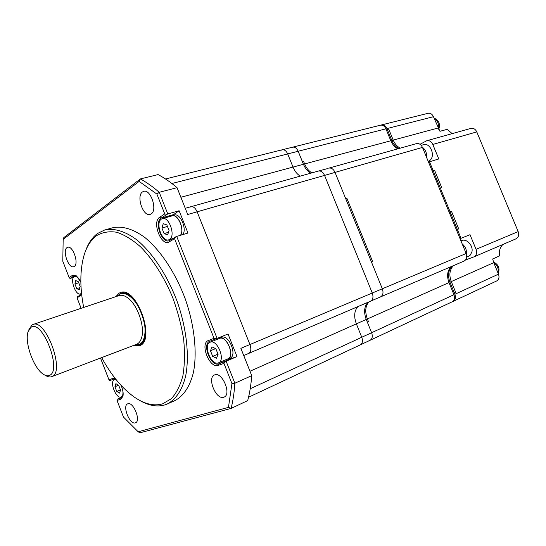 <?xml version="1.0" encoding="UTF-8"?>
<svg xmlns="http://www.w3.org/2000/svg" width="546" height="546" viewBox="0 0 546 546"><rect width="100%" height="100%" fill="white"/><g stroke="black" fill="none" stroke-linecap="round" stroke-linejoin="round"><path stroke-width="0.82" d="M359.937 345.011L360.319 344.86C362.53 343.468 363.008 340.936 361.773 337.264L356.361 323.86C353.733 316.632 354.224 310.892 357.821 306.64C354.224 310.892 353.733 316.632 356.361 323.86L366.25 319.458C363.65 312.298 364.168 306.599 367.792 302.368C364.168 306.599 363.65 312.298 366.25 319.458L371.614 332.719L366.25 319.458L367.383 318.946C364.789 311.8 365.308 306.108 368.932 301.877C365.308 306.108 364.789 311.8 367.383 318.946L448.983 282.596C446.608 276.044 447.31 270.727 451.098 266.653M243.734 355.542L248.703 353.412C251.017 351.952 251.433 348.99 249.938 344.526C251.433 348.99 251.017 351.952 248.703 353.412L370.495 301.208C372.993 299.72 373.587 296.99 372.276 293.018L324.563 175.389C322.993 172.058 320.946 170.611 318.414 171.055L317.656 171.376M185.251 208.313L191.011 206.695C193.393 206.327 195.434 208.033 197.133 211.8L249.938 344.526L197.133 211.8C195.434 208.033 193.393 206.327 191.011 206.695L190.315 207.016M180.863 197.27L293.004 167.083C294.731 171.239 297.147 174.256 300.245 176.133C297.147 174.256 294.731 171.239 293.004 167.083L287.687 153.931C286.254 150.833 284.405 149.454 282.139 149.802L281.258 150.191M101.679 357.616C111.302 375.348 122.277 388.575 134.616 397.297C144.615 404.108 153.924 406.299 162.551 403.869L171.376 398.696C176.447 393.113 180.289 385.449 182.903 375.689C184.691 364.885 184.937 352.771 183.647 339.353C181.443 325.498 177.812 311.602 172.741 297.659C164.257 277.204 152.969 259.446 140.711 246.983C132.466 239.708 124.447 234.794 116.639 232.241C109.166 231.081 102.498 232.207 96.642 235.619C90.772 239.96 86.5 246.772 83.831 256.054C79.907 270.604 79.853 287.735 83.681 307.453M85.592 250.873C88.35 243.12 92.335 237.319 97.543 233.476L104.586 230.03C114.018 227.88 125.205 231.149 136.896 239.926C152.518 252.859 167.574 275.71 177.354 302.013C186.568 328.521 189.51 355.76 185.722 375.723C182.309 389.967 175.778 399.652 167.151 404.04L164.735 404.934C156.818 407.186 148.28 405.569 139.114 400.075M133.395 345.522L139.749 345.659C156.286 340.254 136.2 285.401 120.338 292.601L119.171 293.127L115.861 296.642M74.297 266.434C79.225 263.725 72.802 245.209 67.656 247.304L66.974 247.652C62.155 250.621 68.584 268.816 73.703 266.714L74.297 266.434M135.285 422.87L135.558 422.768C141.196 420.87 133.258 401.371 127.839 403.767L127.675 403.828C122.058 405.692 129.75 424.959 135.285 422.87M151.16 213.916C157.794 210.176 150.689 188.786 143.659 191.366L142.472 191.939C135.995 196.041 143.161 217.008 150.143 214.401L151.16 213.916M223.628 397.27L224.106 397.092C231.777 394.328 222.236 371.655 214.769 374.843L214.482 374.952C206.832 377.641 215.998 400.041 223.628 397.27M370.502 301.201L380.507 296.915C383.019 295.427 383.626 292.717 382.33 288.786L335.039 172.399L187.708 214.496L177.054 187.674L159.22 192.308L167.786 213.93L161.056 218.141C154.143 222.051 161.78 243.646 169.055 240.772L176.699 236.432L217.096 338.397L209.76 341.291C201.72 343.939 210.913 367.13 218.714 363.848L226.133 361.206L234.862 383.237L251.72 375.641L240.875 348.341L372.276 293.018L324.563 175.389C322.993 172.058 320.946 170.611 318.414 171.055L328.139 168.441M176.699 236.432L187.967 233.033L179.129 210.749L167.786 213.93M226.133 361.206L236.998 356.572L228.03 333.981L217.096 338.397M120.973 385.264C122.843 389.373 123.519 393.004 122.993 396.157L120.925 399.126L117.015 400.484L123.471 417.062L138.172 431.79L228.446 407.371L231.941 383.585L234.862 383.237C234.282 392.397 233.033 400.791 231.101 408.422L247.7 400.593C249.72 393.031 251.058 384.712 251.72 375.641M228.446 407.371L231.101 408.422L139.926 432.814L138.172 431.79M231.941 383.585L223.949 363.397L218.229 365.376C209.63 368.966 199.529 343.4 208.395 340.533L214.012 338.308L174.549 238.65L169.342 241.817C161.527 247.222 151.563 221.99 159.644 217.301L164.749 213.902L156.9 194.083L139.121 181.409L63.165 239.394L63.807 237.606L140.356 178.931L158.094 174.59C164.36 177.894 170.68 182.262 177.054 187.674M139.121 181.409L140.356 178.931C146.581 182.323 152.873 186.78 159.22 192.308L156.9 194.083M81.688 294.649L77.082 297.925L81.129 308.313M100.498 358.06L108.995 379.88L112.838 378.358L115.274 378.562M63.165 239.394L62.797 261.22L69.151 277.552L72.652 275.218L76.536 275.894L80.856 282.207M167.151 404.04L174.624 400.737C183.32 396.321 189.926 386.643 193.427 372.447C197.324 352.566 194.485 325.484 185.34 299.153C175.621 273.027 160.579 250.361 144.929 237.558C133.204 228.876 121.963 225.662 112.456 227.832L105.009 229.914M121.649 397.72L117.062 399.338L122.461 397.051M76.624 275.962L74.427 275.621L69.997 278.46L73.417 277.491M115.527 378.883L114.053 378.958L109.78 380.637L108.995 379.88M120.925 399.126L123.007 396.068M77.082 297.925L77.198 296.956L81.634 294.151M236.998 356.572L230.146 358.975L227.846 359.091M219.321 338.295L220.666 336.957M179.129 210.749L171.949 215.711C177.798 213.377 184.91 229.293 180.665 235.237M117.062 399.338L117.015 400.484M69.151 277.552L69.997 278.46M166.748 214.366L164.749 213.902M174.549 238.65L175.662 236.868M223.949 363.397L225.075 361.629M216.045 338.813L214.012 338.308M370.495 301.208C372.993 299.72 373.587 296.99 372.276 293.018L382.33 288.786L335.039 172.399C333.483 169.096 331.436 167.67 328.897 168.12L416.421 143.632C419 143.148 421.014 144.41 422.467 147.413L466.147 253.501C467.315 257.091 466.618 259.623 464.052 261.097L463.875 261.172M171.894 183.504L287.687 153.931L293.004 167.083L303.44 164.271C305.153 168.386 307.562 171.369 310.66 173.219C307.562 171.369 305.153 168.386 303.44 164.271L298.171 151.256C296.744 148.184 294.901 146.826 292.622 147.174L291.735 147.563M390.806 140.752L303.44 164.271L302.409 161.739L303.61 161.418L304.634 163.95C306.354 168.059 308.763 171.035 311.862 172.884C308.763 171.035 306.354 168.059 304.634 163.95L303.61 161.418L302.409 161.739L298.171 151.256L287.687 153.931C286.254 150.833 284.405 149.454 282.139 149.802L380.439 125.205C382.766 124.829 384.596 126.037 385.926 128.842L390.806 140.752C392.403 144.513 394.744 147.208 397.816 148.84M369.738 340.411L370.127 340.26C372.345 338.875 372.843 336.356 371.614 332.719L453.951 294.71L448.983 282.596M248.539 397.249L360.319 344.86C362.53 343.468 363.008 340.936 361.773 337.264L356.361 323.86L249.979 371.253M398.819 148.553C395.748 146.929 393.413 144.24 391.816 140.479L393.222 140.097C394.813 143.851 397.147 146.54 400.225 148.164C397.147 146.54 394.813 143.851 393.222 140.097L388.929 129.634L387.517 129.996L386.937 128.583C385.606 125.785 383.777 124.57 381.449 124.952L380.985 125.109M452.668 301.535L453.153 301.351C455.432 299.966 456.012 297.604 454.9 294.274L454.306 292.833L455.63 292.219L451.269 281.579C448.894 275.041 449.604 269.738 453.398 265.67C449.604 269.738 448.894 275.041 451.269 281.579L493.734 262.66L492.669 258.961L499.515 255.944C498.832 251.146 499.986 247.304 502.975 244.417M460.046 238.691L461.015 238.302L457.364 229.436L458.722 228.91L451.446 211.234L450.075 211.739L440.383 188.193L441.762 187.728L434.514 170.134L433.121 170.57L429.504 161.773L428.576 162.244M465.561 259.971L473.935 256.866C476.501 255.391 477.211 252.88 476.051 249.331L470.017 234.691L461.015 238.302M515.772 238.923L515.95 238.855C518.523 237.394 519.26 234.978 518.168 231.6L476.781 131.9C475.389 129.074 473.409 127.914 470.836 128.406L426.781 140.731C429.354 140.247 431.367 141.496 432.807 144.465L438.786 158.954L429.504 161.773M381.449 124.952L428.03 113.302C430.364 112.906 432.173 114.039 433.449 116.701L439.946 131.313L447.16 129.341L452.184 133.627M453.153 301.351L496.628 280.978C498.921 279.6 499.542 277.32 498.484 274.153L493.734 262.66M419.997 144.287L426.781 140.731M391.816 140.479L387.517 129.996L388.929 129.634L393.222 140.097L438.124 128.01M449.938 282.173L454.306 292.833L453.317 293.161L455.63 292.219L451.269 281.579L449.938 282.173C447.563 275.628 448.266 270.318 452.054 266.243M449.119 212.155L451.446 211.234L458.722 228.91L456.401 229.839L457.364 229.436L450.075 211.739L449.119 212.155M440.383 188.193L441.762 187.728L434.514 170.134L433.121 170.57L432.193 171.035L433.121 170.57L440.383 188.193M116.332 379.886L114.346 379.75C109.173 381.374 116.141 399.215 121.103 397.038L121.205 396.997C122.809 396.137 123.314 393.891 122.72 390.267M119.567 393.106L116.769 391.434L114.94 386.732L115.889 383.667L118.694 385.319L120.543 390.056L119.567 393.106M120.482 389.899L116.769 391.434M118.571 385.244L114.94 386.732M210.155 342.219L210.121 342.233C202.757 344.663 211.2 365.936 218.345 362.906L218.536 362.831C225.928 360.34 217.165 338.827 210.155 342.219M227.627 358.954L227.825 358.879C235.271 356.354 226.563 335.032 219.499 338.438L219.431 338.465M216.482 358.203L212.667 356.361L210.449 350.75L212.019 346.915L215.841 348.717L218.086 354.381L216.482 358.203M217.99 354.142L212.667 356.361M215.629 348.614L210.449 350.75M221.519 337.408L221.587 337.38C228.788 333.906 237.64 355.576 230.05 358.149L229.852 358.231M218.38 338.895L219.431 338.254C226.617 334.78 235.483 356.497 227.907 359.063L226.754 359.336M161.425 219.062C155.078 222.638 162.073 242.451 168.748 239.817L169.499 239.476C175.983 236.22 169.042 216.032 162.333 218.646L161.425 219.062M167.663 234.835L164.107 233.592L161.916 228.051L163.261 223.703L166.823 224.897L169.042 230.487L167.663 234.835M180.412 235.312C184.869 229.723 177.873 213.561 172.017 215.902L162.333 218.646M168.461 232.303L164.107 233.592M167.438 226.447L161.916 228.051M170.932 216.209L174.201 215.076C180.05 212.742 187.148 228.624 182.89 234.568M80.03 280.439C78.194 277.388 76.413 276.051 74.686 276.426L74.195 276.658C69.67 279.129 75.764 295.966 80.453 293.946L81.525 293.127M79.341 289.871L76.72 288.616L74.911 283.968L75.71 280.542L78.337 281.77L80.16 286.452L79.341 289.871M79.88 287.606L76.72 288.616M78.726 282.767L74.911 283.968M460.94 240.854L461.547 240.609C466.625 238.192 473.553 245.741 471.894 251.972L470.065 255.391L466.687 257.234M464.646 249.863L463.957 248.191M466.373 254.129C466.844 250.013 465.451 246.608 462.196 243.912M421.205 145.352L423.321 144.751C430.876 142.069 436.193 157.678 428.856 160.988L428.18 161.282M424.699 152.832L424.017 151.181M426.535 157.303C426.904 153.03 425.518 149.679 422.392 147.243M372.618 261.561L371.451 262.012L372.618 261.561L347.003 198.532L345.809 198.908L347.003 198.532L372.618 261.561M368.427 321.526L367.294 322.038L368.427 321.526L367.383 318.946L368.427 321.526M385.926 128.842L298.171 151.256C296.744 148.184 294.901 146.826 292.622 147.174M422.467 147.413L335.039 172.399C333.483 169.096 331.436 167.67 328.897 168.12M464.052 261.097L380.507 296.915C383.019 295.427 383.626 292.717 382.33 288.786L466.147 253.501M360.319 344.86L452.204 301.795C454.484 300.409 455.064 298.048 453.951 294.71M370.127 340.26C372.345 338.875 372.843 336.356 371.614 332.719L250.211 388.759M45.195 375.238L45.325 375.314C47.714 376.89 49.843 377.347 51.699 376.665L136.834 344.198C139.018 343.202 140.588 341.079 141.564 337.831C145.325 326.617 137.039 303.576 127.013 297.358C124.058 295.393 121.389 294.799 119.014 295.584L32.944 324.501L32.023 324.931L28.883 329.682M30.951 327.368L28.058 331.722C24.365 342.465 33.675 368.345 43.339 374.235C45.673 375.771 47.727 376.153 49.495 375.375C62.497 370.918 42.308 318.775 30.951 327.368M51.699 376.665L51.966 376.556C65.493 372.188 45.789 318.318 32.944 324.501M134.534 345.086L139.414 344.799C155.392 339.537 135.961 286.514 120.618 293.482L117.021 296.253M75.048 275.525L73.894 275.88L72.652 275.218M230.146 358.975L218.714 363.848L218.229 365.376M172.98 214.769L161.056 218.141L159.644 217.301M112.838 378.358L114.053 378.958M80.651 295.755L81.163 294.533M169.867 240.404L169.342 241.817M208.395 340.533L209.787 341.277M476.051 249.331L518.168 231.6M386.937 128.583L433.449 116.701M454.9 294.274L498.484 274.153M432.807 144.465L476.781 131.9M498 272.973C498.88 268.734 497.461 265.295 493.741 262.667M438.349 128.542C439.073 123.983 437.674 120.611 434.159 118.414M135.08 344.874L139.278 344.458C145.823 341.748 147.065 327.034 141.605 313.261C136.234 299.44 125.785 290.67 119.635 294.328L117.574 296.069M191.059 206.681L318.414 171.055M165.506 178.979L282.139 149.802M473.935 256.866L515.95 238.855M114.346 379.75L115.766 379.177M121.205 396.997L122.925 396.273M210.121 342.233L219.472 338.452M218.536 362.831L227.825 358.879M221.553 337.394L219.396 338.267M230.05 358.149L227.907 359.063M168.748 239.817L172.877 238.568M80.453 293.946L81.572 293.584M74.686 276.426L76.454 275.873M493.468 261.964C498.518 264.496 500.095 268.339 498.211 273.498M438.752 129.368C440.472 124.044 438.888 120.27 434.002 118.038M141.564 337.831L140.834 339.837M127.013 297.358L125.266 296.328M142.41 343.659L139.114 344.922M124.003 292.349L120.618 293.482"/></g></svg>
